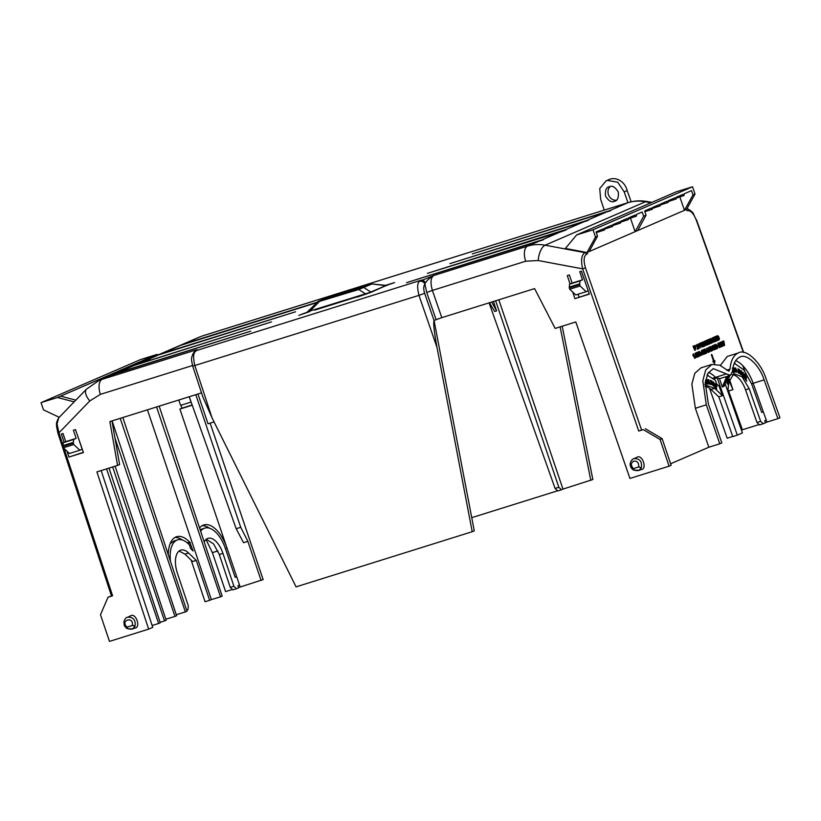 <?xml version="1.0" encoding="UTF-8"?>
<svg xmlns="http://www.w3.org/2000/svg" width="821" height="821" viewBox="0 0 821 821"><rect width="100%" height="100%" fill="white"/><g stroke="black" fill="none" stroke-linecap="round" stroke-linejoin="round"><path stroke-width="1.23" d="M98.756 380.616L113.657 374.376L250.703 331.191L116.715 373.052L134.49 365.366L271.525 321.894L150.53 360.152M150.407 359.824L140.76 362.646L158.525 354.959L295.57 311.775L161.583 353.635L180.959 345.251L316.403 302.754M140.76 362.646L133.915 365.458M609.428 186.695C612.302 185.33 615.257 187.106 618.285 192.011C618.839 197.697 617.525 200.806 614.375 201.33C611.491 202.695 608.535 200.919 605.518 196.014C604.964 190.328 606.267 187.219 609.428 186.695L608.772 186.942M615.032 201.083L614.375 201.33M238.603 587.518L240.194 587.025L239.516 585.024L237.987 585.681L238.695 587.774L236.489 588.729L233.913 586.256L222.943 553.395L219.279 554.503L213.645 543.964L206.287 539.243M222.943 553.395A19.878 9.955 73.2 0 0 208.011 538.34A19.878 9.955 73.2 0 0 207.467 538.535A19.878 9.955 73.2 0 0 204.193 541.963M180.948 405.266L181.934 408.181L179.891 409.063L226.976 548.007A30.921 15.476 73.2 0 0 203.875 524.927A30.921 15.476 73.2 0 0 203.033 525.235A30.921 15.476 73.2 0 0 199.554 527.975M170.501 561.451A27.606 13.824 -106.8 0 1 177.623 539.869A27.606 13.824 -106.8 0 1 189.528 545.011L190.564 548.51L193.14 550.983L189.62 542.055A30.921 15.476 73.2 0 0 176.669 536.698A30.921 15.476 73.2 0 0 175.827 537.006A30.921 15.476 73.2 0 0 168.305 554.822M147.431 409.823L211.366 599.597L209.632 600.346L196.291 560.404L192.627 561.513L184.941 554.124L179.091 551.014M196.291 560.404L188.604 553.015A19.878 9.955 73.2 0 0 180.805 550.111A19.878 9.955 73.2 0 0 180.271 550.306A19.878 9.955 73.2 0 0 177.377 573.109L188.348 605.96L187.876 609.767L186.665 610.29M643.654 216.221L646.076 215.174L637.65 230.578L635.105 231.686L643.654 216.221L642.196 211.982L636.521 214.435L636.367 216.18L628.763 218.653M636.367 216.18L635.218 214.999L628.578 217.873L628.424 219.618L620.809 222.091M628.424 219.618L627.275 218.437L620.635 221.311L620.481 223.055L619.332 221.875L612.682 224.749L612.538 226.493L611.388 225.313L604.738 228.187L604.595 229.931L596.313 232.62M604.595 229.931L603.435 228.751L596.087 231.933L597.534 236.171L595.512 237.053L593.06 229.788L576.64 234.929L676.094 191.898L692.514 186.757L695.028 193.992L686.592 209.406L687.105 210.699A2.206 1.909 -113.4 0 0 686.9 210.258M695.028 193.992L693.006 194.864L691.549 190.626L684.191 193.807L684.047 195.552L676.432 198.025M684.047 195.552L682.898 194.372L676.247 197.245L676.104 198.99L674.954 197.81L668.304 200.683L668.15 202.428L667.001 201.248L660.361 204.121L660.207 205.866L659.058 204.686L652.418 207.559L652.264 209.304L644.885 211.695M652.264 209.304L651.115 208.124L644.629 210.935L646.076 215.174M196.281 350.629L196.147 350.69A4.413 4.126 64.3 0 1 196.63 350.495C197.871 349.808 197.543 349.674 195.655 350.064L194.844 351.532M196.147 350.69L193.951 352.404A4.413 3.653 41.1 0 1 195.398 351.48L196.63 350.495L420.906 280.269A4.413 3.417 67.9 0 1 425.422 282.978C426.971 280.3 429.876 277.775 434.124 275.394L419.408 281.336C417.273 283.071 417.119 287.75 418.967 295.355L424.652 293.333C423.359 289.177 423.451 286.057 424.929 283.994A4.413 3.653 -139.1 0 0 419.408 281.336M406.58 282.66L538.956 241.21L527.534 246.146C533.106 244.401 538.966 244.083 545.123 245.192L645.491 201.761C639.323 200.663 633.453 200.981 627.88 202.725L609.326 210.761L472.28 253.946L606.267 212.085L586.892 220.469L449.846 263.654L583.834 221.793L566.059 229.48L427.413 273.362L559.789 232.189L542.014 239.886L406.58 282.66M316.803 302.354L184.027 343.927L199.175 337.164L98.828 380.585L86.421 389.195A13.249 6.229 44 0 0 89.797 400.946L100.367 394.378L192.525 365.53M306.89 312.319L298.813 315.377L309.825 311.539A2.206 1.108 72.6 0 0 310.061 310.964L369.399 292.625L385.993 285.554M386.475 285.41L394.573 282.557L385.675 285.349M369.399 292.625A2.206 0.913 -110.1 0 0 369.861 292.748L364.986 294.236A2.206 1.108 72.6 0 0 365.201 293.702L358.767 289.495L317.337 302.046M364.986 294.236L357.197 297.099L367.859 293.446M116.828 373.381L112.087 374.869M161.696 353.964L156.955 355.452M184.13 344.266L179.389 345.744M192.843 354.067L195.655 350.064L102.235 379.312A13.249 6.64 72.6 0 0 100.367 394.378M195.398 351.48C193.253 353.225 193.068 357.905 194.834 365.53L418.967 295.355L437.018 347.519C434.247 332.372 433.221 323.402 433.96 320.611L436.115 319.677L426.694 292.45L424.929 283.994L425.422 282.978M434.124 275.394C430.676 277.241 430.091 282.25 432.38 290.418L525.676 261.211A13.249 6.64 -107.4 0 1 527.534 246.146L434.124 275.394M587.005 220.798L588.524 220.141M586.892 220.469C589.437 219.925 588.421 220.367 583.834 221.793M559.789 232.189C565.453 230.301 567.547 229.398 566.059 229.48L566.664 229.47M542.127 240.214L543.656 239.558M542.014 239.886C544.569 239.342 543.553 239.783 538.956 241.21M609.439 211.089L610.957 210.433M609.326 210.761C611.871 210.217 610.855 210.658 606.267 212.085M553.385 234.303L553.2 233.698M307.157 312.462L309.825 311.539M307.721 311.723L310.061 310.964L319.03 301.933A2.206 1.108 72.6 0 1 319.523 301.163L318.179 301.451A2.206 1.909 -113.4 0 0 318.014 301.512L307.054 312.257M386.496 285.626A2.206 1.909 66.6 0 1 385.46 285.626L371.964 283.963L358.767 289.495A2.206 1.108 72.6 0 1 359.249 288.725L362.779 287.483A2.206 1.909 66.6 0 1 363.816 287.494L370.712 291.999A2.206 1.909 66.6 0 0 371.749 292.009L386.342 285.451M64.1 448.471L112.59 595.789L108.023 597.226L100.49 614.734L109.48 641.396L148.652 629.132L96.909 471.901L117.557 465.435L109.881 421.584L201.525 392.89M132.653 628.907L133.115 628.732C132.222 629.317 130.354 629.297 127.501 628.691L132.653 628.907L135.003 626.269C135.865 620.112 133.443 617.064 127.737 617.135L130.354 615.996C135.906 611.871 141.458 628.322 134.449 628.127M73.777 444.52L79.801 450.236L69.395 453.49L63.381 447.784L73.777 444.52L73.336 443.227L62.94 446.48L63.196 442.735L65.752 441.626L63.012 433.488L61.359 434.001L64.1 442.345M65.752 441.626L76.158 438.363L73.408 430.235L75.481 429.578L83.424 452.535L68.943 457.061L67.035 451.242M193.951 352.404C190.133 358.921 191.673 360.039 192.689 366.063L194.834 365.53L212.085 417.951L296.063 586.861L472.208 531.71L437.018 347.519M426.694 292.45L432.38 290.418L441.801 317.655L534.594 288.602L555.14 328.421L575.798 321.945L629.933 478.438L669.094 466.174L660.094 439.512L643.305 429.619L638.748 431.046L641.591 430.03L585.486 267.851L582.643 268.857C580.704 260.401 581.453 254.992 584.88 252.652L545.123 245.192A13.249 5.809 -79.4 0 0 538.227 260.524L525.676 261.211M633.822 470.074L632.765 469.591L633.114 468.288C630.661 465.199 630.877 462.808 633.781 461.094C637.209 460.92 638.851 462.726 638.717 466.533L640.852 467.898C640.339 470.3 638.04 471.018 633.966 470.053L639.015 470.351L641.355 467.724C642.227 461.566 639.805 458.518 634.089 458.58L636.716 457.451C642.268 453.325 647.81 469.766 640.801 469.581M580.139 285.975L586.153 291.691L575.757 294.944L569.733 289.228L580.139 285.975L579.698 284.671L569.302 287.925L569.548 284.179L572.114 283.071L569.364 274.932L567.29 275.589L570.051 283.963M572.114 283.071L582.51 279.817L579.77 271.679L581.422 271.166L589.355 294.113L574.885 298.649L572.709 292.05M576.64 234.929L565.392 248.455L585.742 252.273L584.88 252.652A2.206 1.909 66.6 0 1 586.574 254.192L587.426 253.822L585.742 252.273M627.942 202.695L624.206 191.898L617.71 182.2L607.314 180.415L606.083 180.887L599.74 188.543L600.654 199.277L604.225 210.125M631.164 201.812L627.162 190.564L624.206 191.898M606.083 180.887L608.905 179.604A14.357 12.407 65.6 0 1 627.162 190.564M670.624 463.762L708.841 447.229L719.781 443.802L706.306 404.845L702.807 380.708L705.732 369.912L711.91 364.432L719.832 365.232L728.843 371.225L729.992 369.163C730.772 360.635 733.522 355.236 738.233 352.989C745.755 348.053 761.026 362.266 766.137 378.953L779.95 417.766L777.908 418.648L764.115 379.877C759.641 365.273 746.279 352.835 739.7 357.156C735.575 359.126 733.163 363.847 732.476 371.308L730.423 375.351L726.554 376.572M562.2 326.204L592.854 479.505L562.97 489.111L498.819 299.798M210.145 423.154L263.151 579.585L240.194 587.025L226.976 548.007M610.301 186.49A7.728 6.681 -114.4 0 0 608.741 195.398A7.728 6.681 -114.4 0 0 616.438 200.18M181.934 408.181L192.155 404.979M386.106 285.4L371.964 283.963A2.206 1.909 66.6 0 0 370.918 283.963L362.779 287.483M58.753 417.817L57.039 423.882L58.958 432.831L57.891 433.108L56.557 426.376C56.885 424.97 55.264 423.831 58.753 417.817M154.163 356.642L153.876 355.811L107.869 375.71L109.255 376.08M158.35 354.826L156.924 354.456L57.47 397.497L74.147 401.89M75.84 400.135L60.6 396.163L105.796 376.613L107.171 376.972M153.876 355.811L155.251 356.17M105.796 376.613L106.083 377.444M57.47 397.497L41.05 402.639L43.503 409.895L59.256 417.294M41.05 402.639L140.504 359.598L156.924 354.456M495.648 300.794L558.834 487.274L561.441 489.768L562.97 489.111M491.697 302.036L496.582 310.892L493.472 301.481M489.48 302.723L494.653 311.498L496.582 310.892M561.441 489.768L557.746 490.927L555.099 488.444L489.07 302.857M117.557 465.435L119.599 464.553L111.964 420.937M148.652 629.132L152.747 627.357L101.157 470.566M108.023 597.226L111.461 595.902M112.59 595.789L111.779 595.923M133.115 628.732L134.921 627.952M127.265 617.31L127.265 617.31C125.9 617.618 124.802 619.034 123.981 621.548C124.084 626.68 124.433 625.694 126.413 628.147L126.752 626.834C120.102 620.266 133.72 616.007 132.355 625.079L135.003 626.269L132.561 625.417L126.957 627.172L127.614 628.609L126.413 628.147L127.471 628.629M62.94 446.48L63.381 447.784M83.352 452.309L68.943 457.061M76.158 438.363L73.592 439.481L73.336 443.227M79.801 450.236L82.151 449.22L77.205 434.566M63.196 442.735L73.592 439.481M472.208 531.71L474.251 530.828L434.073 320.559L424.652 293.333M212.085 417.951L202.797 396.779L192.689 366.063M441.801 317.655L436.115 319.677M643.305 429.619L641.591 430.03M660.094 439.512L662.137 438.63L645.347 428.736M669.094 466.174L671.137 465.291L662.137 438.63M719.781 443.802L721.823 442.919L708.359 404.004L705.29 382.884L707.856 373.432L713.264 368.639L726.431 373.924L715.491 377.352A30.921 15.507 72 0 0 708.461 372.436M633.617 458.754L633.617 458.754C632.406 458.734 627.039 464.317 632.765 469.591L633.863 470.135C636.716 470.751 638.584 470.761 639.477 470.187L639.015 470.351M569.302 287.925L569.733 289.228M574.885 298.649L589.283 293.897M579.051 297.099L578.107 294.205M582.51 279.817L579.944 280.926L579.698 284.671M586.153 291.691L588.205 290.798M569.548 284.179L579.944 280.926M687.105 210.699C690.41 210.084 693.447 213.162 696.218 219.936L693.335 213.593C693.242 212.382 687.7 208.37 687.28 208.965L687.382 208.986M587.426 253.822L586.974 252.509L595.512 237.053M232.425 589.457L225.601 591.592L212.393 552.636L205.979 539.51M195.798 394.685L240.738 527.308L247.86 541.347L261.109 580.468M214.065 421.922L208.031 423.81L197.933 394.018M471.736 517.671L557.603 490.794M560.117 326.861L590.812 480.388M759.148 424.529L742.389 429.773L728.022 389.441M765.377 422.579L777.908 418.648M740.47 356.868L739.7 357.156M738.233 352.989L727.293 356.417L720.335 365.478M730.423 375.351L726.431 373.924M247.86 541.347L243.529 542.702L236.181 528.724L189.22 396.738M179.891 409.063L192.227 405.194M200.642 531.259A27.606 13.824 -106.8 0 1 204.829 528.098A27.606 13.824 -106.8 0 1 225.488 548.787L235.155 577.327L236.684 576.67L233.431 567.054M189.179 396.759L191.036 402.105L180.63 405.358L178.773 400.012M734.385 363.005A30.921 15.507 -108 0 1 735.164 363.498M744.719 370.969L742.872 365.766M732.158 374.643A19.878 9.965 -108 0 1 745.54 389.821L757.003 422.517L759.63 424.98L765.47 422.846L764.731 420.773L766.26 420.106L763.304 411.793L761.724 412.306M729.069 380.739L732.927 389.647L729.417 379.281M329.95 296.658A2.206 1.108 72.6 0 0 329.898 296.679A2.206 1.108 72.6 0 0 329.847 296.699L326.317 297.931A2.206 1.909 -113.4 0 0 326.163 297.992L326.163 297.992A2.206 1.909 -113.4 0 0 325.999 298.064M329.847 296.699L369.573 284.251A2.206 1.108 -107.4 0 1 369.624 284.23L327.22 297.571A2.206 0.913 -110.1 0 0 327.179 297.592M555.099 488.444L558.834 487.274M122.852 417.52L186.983 611.245L185.351 611.943L120.225 418.351M112.672 466.964L164.549 620.943L166.181 620.245L115.114 466.195M106.556 468.873L158.648 623.498L152.131 625.469M714.444 363.416L712.792 361.353L714.147 361.897L711.848 354.528L714.393 361.794L714.927 360.881L714.444 363.416M713.736 361.599L711.325 354.723L711.848 354.528M714.116 361.887L714.793 360.501M723.27 342.429L723.137 341.136L723.763 340.9L724.615 345.333L722.223 341.567L723.609 342.921L723.763 340.9M724.296 345.467L721.957 341.649L722.583 341.413M722.501 345.405L723.383 345.046L723.629 345.754L722.439 346.267L721.3 341.967L722.511 345.425L723.383 345.046M722.439 346.267L720.705 342.193L721.3 341.967M720.664 344.235L720.048 342.48L720.633 342.254L722.1 346.421L721.485 346.657L720.469 345.159M721.751 346.565L720.109 344.143L721.064 346.862L720.479 347.088L719.011 342.921L719.617 342.696L721.29 345.169L720.633 342.254M714.434 346.842L715.317 346.483L715.543 347.129L714.67 347.509L715.07 348.648L716.025 348.237L716.271 348.935L716.877 348.679L716.271 346.944L717.626 348.35L716.066 347.006M713.264 345.415L714.783 344.789L713.264 345.415L714.999 349.489L716.271 348.935L714.824 344.738L715.748 344.358M709.19 351.183L708.544 347.457L709.118 347.232L711.263 351.101L709.755 350.7L709.601 351.829L708.544 347.457M710.935 351.244L710.206 350.505M704.213 351.357L703.597 349.592L704.192 349.366L705.65 353.533L705.034 353.769L704.018 352.281M703.925 353.913L702.56 350.044L703.166 349.808L704.849 352.291L704.192 349.366M702.417 354.929L701.37 350.557L701.945 350.341L704.09 354.21L702.571 353.81L702.417 354.929L701.37 350.557M703.751 354.354L703.022 353.605M693.376 356.037L692.862 355.421L693.509 353.984L694.977 358.151L692.975 354.19M694.658 358.295L693.488 355.811M713.839 342.131L712.741 340.931L713.706 341.392L713.839 340.674L712.218 339.247L712.269 337.883M713.665 342.183L712.474 341.023L713.654 341.403M713.428 341.474L713.572 340.756L711.94 339.33L712.218 337.893M712.166 337.913L713.521 338.786L712.412 338.621M711.15 342.398L712.115 342.008L712.361 342.716L711.089 343.27L709.631 339.104L710.873 338.56L711.119 339.268L710.196 339.668L710.534 340.643L711.407 340.263L711.643 340.91L710.76 341.29L711.16 342.429L712.115 342.008M710.719 343.086L709.354 339.186L710.873 338.56M710.524 340.612L711.407 340.263M710.463 343.537L709.724 340.407L708.759 339.484L707.661 339.925L709.128 344.091L709.713 343.866L709.18 342.1L710.463 343.537L708.903 342.193M700.898 347.683L699.164 343.599L700.57 343.024L700.816 343.722L699.995 344.081L701.298 345.446L700.59 345.754L700.898 347.683L699.43 343.517L700.57 343.024M700.334 345.025L701.052 344.748M697.522 345.477L697.963 344.153L699.225 346.041L699.123 348.473L697.747 346.246M694.751 350.341L693.016 346.257L693.612 346.031L694.751 350.341L693.612 346.031M686.592 209.406L684.457 210.33L679.86 196.907M630.456 218.099L635.105 231.686L586.974 252.509M708.841 447.229L695.366 408.273L691.857 384.136L694.782 373.339L700.97 367.859L711.91 364.432M694.925 345.538L695.695 346.606L695.408 350.054L693.673 345.969L694.648 345.62L693.673 345.969M696.362 344.81L697.593 345.641L697.747 348.227L698.394 347.95L698.64 348.648L697.234 349.233L697.286 345.826L696.865 345.374L696.198 346.195L696.444 344.789M701.247 345.128L703.074 346.801L702.047 346.626L702.797 346.883L701.247 345.128L701.391 342.583M705.218 345.805L704.48 342.675L703.515 341.752L702.417 342.193L703.884 346.359L704.469 346.134L703.936 344.368L705.218 345.805L703.659 344.461M706.871 342.08L706.471 340.438L707.066 340.212L708.102 344.563L707.466 344.81L706.645 343.065M707.733 344.717L706.327 341.71L707.107 344.994L706.481 345.231L704.592 341.249L705.188 341.023L706.471 343.783L706.173 340.592L707.497 343.404L707.066 340.212M705.865 342.49L705.475 340.869L706.173 340.592M707.004 340.233L707.589 339.986L709.057 344.153L708.461 344.379L707.189 340.756M707.004 340.212L707.589 339.986M714.875 341.628L713.141 337.554L713.736 337.328L714.875 341.628L713.736 337.328M715.471 340.53L716.487 340.12L716.733 340.828L715.358 341.423L715.091 337.544L714.249 337.913L714.003 337.205L716.487 336.107L717 336.723L716.076 337.123L716.415 338.098L717.287 337.718L717.523 338.365L716.641 338.745L717.041 339.884L717.995 339.473L717.031 339.853M714.814 340.407L714.824 337.667M714.249 337.913L713.726 337.298L715.245 336.672L715.471 340.561L716.487 340.12M716.466 340.13L715.235 336.641L716.754 336.015M716.405 338.067L717.287 337.718M719.063 339.873L717.965 338.673L718.919 339.135L719.063 338.416L717.431 336.99L717.482 335.625M718.878 339.925L717.687 338.765L718.878 339.145M718.652 339.217L718.786 338.498L717.164 337.072L717.441 335.635M717.38 335.656L718.734 336.528L717.626 336.364M696.013 357.71L695.254 353.204L697.676 356.981L696.167 356.581L696.013 357.71L694.956 353.338M697.347 357.125L696.619 356.386M698.25 353.728L697.84 352.086L698.445 351.86L699.482 356.201L698.845 356.447L698.024 354.713M699.112 356.365L697.696 353.358L698.486 356.632L697.85 356.878L695.972 352.897L696.567 352.671L697.85 355.431L697.552 352.24L698.876 355.052L698.445 351.86M697.245 354.128L696.855 352.507L697.552 352.24M700.364 355.041L700.487 354.025M700.59 354.97L700.744 353.913L700.077 354.169L699.831 353.471L700.816 353.071L701.391 354.703L700.898 355.647L699.03 353.964L699.215 351.439M699.112 351.47L700.549 352.373L699.348 352.178M704.962 349.007L706.686 350.741L706.624 353.112L705.721 353.471L704.264 349.305L705.044 348.987M708.41 351.501L709.293 351.142L709.601 351.829M709.539 351.85L708.082 352.455L706.614 348.289L707.209 348.063L708.42 351.521L709.293 351.142M711.253 351.08L711.797 350.875L711.253 349.11L712.536 350.557L710.986 349.202M711.099 350.813L709.744 346.934L710.668 346.554M713.418 349.397L713.541 348.371M713.644 349.325L713.808 348.258L713.131 348.525L712.885 347.817L713.88 347.416L714.455 349.058L713.962 350.003L712.084 348.309L712.269 345.795M712.166 345.826L713.603 346.729L712.412 346.534M715.06 348.617L716.025 348.237M717.841 345.857L719.391 347.622L717.841 345.857L718.221 343.24L719.73 345.046L720.058 346.77L719.668 347.529L718.919 347.262L719.668 347.529M707.189 374.776A30.921 15.507 -108 0 1 707.969 375.269M705.167 386.434A19.878 9.965 -108 0 1 710.996 389.503L718.827 396.851L732.773 436.608L737.32 435.13L717.195 377.763L713.921 378.82M593.06 229.788L692.514 186.757M693.006 194.864L684.457 210.33L637.65 230.578M589.109 251.585L597.534 236.171M236.181 528.724L240.738 527.308M719.453 378.676L722.367 386.999L726.205 377.629L725.877 376.675L726.77 376.49L719.453 378.676L717.195 377.763M159.171 406.149L222.152 596.128L220.521 596.836L156.554 406.97M219.279 554.503L230.249 587.354L233.913 586.256M236.489 588.729L232.825 589.837L230.249 587.354M236.684 576.67L235.093 577.153M204.829 528.098L200.098 529.627M725.138 383.684L742.42 432.924L737.32 435.13M734.272 363.282L743.877 369.912L751.646 383.992L761.775 412.46L763.304 411.793L753.165 383.304L764.115 379.877M757.003 422.517L760.646 421.347L763.263 423.8M760.646 421.347L749.173 388.651L745.54 389.821M727.806 391.289L728.853 382.175L733.861 373.709L742.03 376.736L749.173 388.651M164.549 620.943L160.105 622.287M158.648 623.498L160.28 622.79L108.998 468.114M211.366 599.597L220.521 596.836M709.518 388.282L727.19 438.229L732.712 436.433M185.351 611.943L176.258 614.693M114.95 438.014L174.976 616.438L176.607 615.729L112.108 420.886M174.976 616.438L165.832 619.198M190.4 542.763L187.999 543.492M191.149 560.086L205.055 601.731L209.632 600.346M177.623 539.869L173.97 540.977L170.142 543.666M126.957 627.172L132.561 625.417M714.711 363.323L713.192 361.64M719.011 342.921L719.617 342.696M720.746 347.006L719.288 342.839M716.343 346.914L716.805 347.642M717.626 348.35L716.887 345.22L715.82 344.338L714.824 344.738M716.559 348.812L715.101 344.646M705.311 353.687L703.659 351.265L704.295 354.118L703.166 349.808M712.679 338.529L714.167 340.541L713.942 342.1M709.18 342.1L709.631 342.829M708.379 339.617L707.661 339.925M709.395 343.999L707.938 339.832M697.665 344.245L697.86 346.585M699.42 348.381L698.127 346.503M695.408 350.054L693.95 345.887M696.198 346.195L696.413 344.789M697.121 346.452L696.865 345.374M697.501 349.141L697.388 346.359M697.747 348.227L698.394 347.95M703.074 346.801L703.135 344.317L701.35 342.593M701.298 342.614L701.524 345.036M703.936 344.368L704.387 345.097M703.135 341.885L702.417 342.193M704.151 346.267L702.694 342.1M704.592 341.249L705.188 341.023M706.748 345.148L704.859 341.167M708.739 344.286L707.271 340.12M716.723 340.797L715.512 336.559M717.995 339.473L718.242 340.171L716.969 340.725M717.903 336.271L719.381 338.283L719.155 339.843M695.972 352.897L696.567 352.671M698.127 356.786L696.239 352.804M700.159 354.775L699.625 352.096L700.262 352.62L699.625 352.096M699.03 353.964L699.164 351.45M700.898 355.647L699.297 353.872M699.831 353.471L700.816 353.071M700.354 354.087L700.108 353.379M704.88 349.038L704.264 349.305M705.998 353.389L704.531 349.223M706.614 348.289L707.209 348.063M708.349 352.363L706.891 348.196M711.253 349.11L711.715 349.838M712.536 350.557L711.797 347.416L710.729 346.534L709.744 346.934M711.479 351.008L710.011 346.852M713.213 349.12L712.679 346.441L713.326 346.975L712.679 346.441M712.084 348.309L712.228 345.805M713.962 350.003L712.361 348.227M712.885 347.817L713.88 347.416M713.408 348.432L713.162 347.724M714.783 344.789L715.029 345.487L714.106 345.887L714.444 346.862L715.317 346.483M714.999 349.489L713.541 345.323M717.893 343.342L718.118 345.774M705.167 386.26L706.655 385.48L714.629 388.323L722.459 395.671L719.175 386.301L716.548 383.838L715.481 380.339L707.066 375.053M722.459 395.671L718.827 396.851M715.327 387.512L715.471 383.643L714.639 387.184L715.327 387.512L715.532 386.188M716.015 386.814L716.702 386.404L716.015 386.814M715.974 388.549L716.733 388.969L715.368 386.25M713.428 382.227L712.371 383.489L712.628 385.193L714.034 386.239L712.628 385.193M713.028 382.042L713.706 382.134L714.65 384.875L714.311 386.157L713.593 386.106L714.311 386.157M710.658 384.536L711.345 384.649L710.658 384.536L710.35 380.431L712.033 381.036L712.084 381.724L710.822 381.324M710.945 382.997L712.074 383.325L711.212 382.904L711.345 384.649M709.785 384.043L708.318 383.889L707.445 379.62L708.041 383.971L709.785 384.043L709.642 383.325L708.554 383.212L708.318 382.052L709.293 382.155L708.051 382.134M707.702 380.472L709.026 380.492L707.979 380.39L709.293 382.155M706.809 384.136L707.476 383.971L706.809 384.136L705.475 381.17M705.67 379.949L706.973 382.904L706.522 379.682L706.553 381.95M638.912 466.872L633.309 468.627L638.912 466.872L640.852 467.898M726.831 379.497L728.463 380.903L728.761 379.179L727.519 377.732L728.206 377.855M727.611 376.788L728.884 377.619L729.469 377.219L728.884 377.619L727.817 376.716M738.705 372.98L738.079 368.691L738.017 372.837L738.705 372.98L738.941 371.266L739.608 373.483M738.079 368.691L738.592 370.723L739.341 369.388L738.315 370.815M738.674 371.349L739.341 373.565M741.25 373.996L742.143 374.119L741.219 374.663L740.593 373.668L740.747 370.702L742.215 372.529L741.394 371.4L740.809 372.272L741.25 373.996L741.753 373.565L740.973 374.089M742.143 374.119L740.953 374.745L741.866 374.212L740.953 374.745L740.316 373.76L740.47 370.784L741.445 370.764M740.994 371.41L742.215 372.529M742.153 375.7L742.8 376.039L742.153 375.7L743.118 372.303L743.61 375.649L744.442 373.791L743.333 375.731M743.703 377.455L744.349 377.783L743.703 377.455L744.031 375.874M742.923 376.572L743.58 376.921L742.923 376.572L742.995 375.105M744.452 378.276L745.109 378.707L744.452 378.276L745.704 375.248L745.109 378.707M745.222 379.333L746.761 381.201L745.222 379.333L746.689 376.685L746.063 379.374L746.761 381.201M735.493 368.034L736.765 370.24L736.529 372.303L735.216 370.107L736.488 372.313M735.452 368.044L735.216 370.107M734.497 370.989L734.908 371.574L734.959 370.723L733.974 370.209L733.594 367.982L734.528 367.921L734.723 368.68L734.056 368.721L735.318 370.682L735.072 372.221L734.497 370.989L733.892 371.184L734.949 372.262M734.21 370.045L734.641 371.656M733.594 367.982L733.707 370.292L734.426 369.973M733.789 368.814L734.723 368.68M732.291 368.198L733.215 369.183L733.317 371.718L733.974 371.503L733.04 371.81M732.671 370.743L732.63 369.44M727.509 381.765L728.371 381.868L727.775 381.673L727.95 384.372L725.507 381.118M722.367 386.999L724.101 386.25L727.642 376.234M726.205 377.629L727.878 376.911M716.261 344.994L716.025 346.236L715.666 345.21L716.261 344.994M709.313 348.278L709.611 349.951L710.103 349.736L709.313 348.278M702.14 351.388L702.437 353.051L702.93 352.845L702.14 351.388M708.79 340.274L709.416 340.582L708.862 341.423L708.502 340.397L709.098 340.181L708.851 341.403M698.876 346.185L698.168 344.81L698.917 347.817M694.699 346.37L695.387 346.76L694.935 347.642L694.515 346.452L695.387 346.76L694.864 347.642M701.822 343.229L702.807 344.43L702.827 346.093L701.832 344.871L701.852 343.219M703.546 342.542L703.884 343.578M695.726 354.159L696.023 355.832L696.516 355.616L695.726 354.159M706.347 350.844L706.06 352.548L705.095 349.787L706.347 350.844L706.337 352.425M705.26 349.715L706.081 350.926M711.171 347.191L710.945 348.443L710.576 347.416L711.171 347.191M718.416 343.958L719.401 345.169L719.422 346.831L718.426 345.6L718.416 343.958M704.849 384.515L705.588 384.7L704.849 384.515M705.547 382.114L705.588 384.7M715.471 383.643L716.969 386.311L716.281 386.722L716.733 388.969M716.969 386.311L716.281 386.722M716.251 388.466L715.635 386.157M712.895 385.1L712.371 383.489M712.649 383.397L713.706 382.134M710.935 384.444L710.627 380.339M712.084 381.724L711.089 381.242L712.074 383.325M707.445 379.62L708.882 379.774L709.026 380.492M706.522 379.682L707.476 383.971M707.086 384.043L705.557 380.646M728.463 380.903L726.934 379.23M729.376 375.69L729.469 377.219M739.341 369.388L740.152 373.781M740.809 372.272L741.117 371.492M743.19 376.48L743.344 373.432L742.8 376.039M742.42 375.618L743.118 372.303M744.442 373.791L745.047 374.468L744.349 377.783M743.98 377.362L744.524 374.756L743.58 376.921M744.729 378.194L745.704 375.248M745.489 379.251L746.689 376.685M735.493 370.014L735.729 367.962M734.908 371.574L734.692 370.805M733.974 371.503L734.22 372.252L733.05 372.642M732.948 370.661L732.722 369.984M726.4 380.554L728.412 381.19L728.371 381.868M728.227 384.279L726.062 381.406M716.579 345.395L716.302 346.123M715.676 345.179L716.312 345.487M709.467 349.161L709.837 349.828M702.294 352.271L702.653 352.927M697.891 344.902L698.599 346.277M694.422 346.462L695.11 346.842M702.807 344.43L702.55 346.185M701.545 343.311L702.53 344.522M695.88 355.041L696.249 355.709M711.499 347.591L711.212 348.32M710.596 347.375L711.222 347.683M719.401 345.169L719.145 346.914M718.139 344.05L719.124 345.251M705.208 382.299L705.321 383.992M716.435 385.347L716.548 385.932L715.645 385.521L715.789 384.649L716.435 385.347L715.676 385.921M713.08 383.694L713.685 382.802L714.219 384.536L713.613 385.449L713.418 382.894L713.942 384.618L713.336 385.531M727.601 378.758L728.073 378.399L727.95 379.682M728.525 374.92L728.904 376.86M728.258 375.012L729.079 376.675L727.991 376.121M736.375 370.179L735.852 368.639L736.129 371.718M726.39 381.18L727.293 382.37L727.344 381.529L726.39 381.18M735.585 368.721L736.098 370.261M727.344 381.529L727.047 382.042M225.416 548.582L227.007 548.1M202.11 525.707A30.921 15.476 -106.8 0 1 209.499 528.221M189.62 542.055L187.198 542.784M174.904 537.478A30.921 15.476 -106.8 0 1 182.303 539.992M188.604 553.015L184.941 554.124M202.582 335.902L627.88 202.725A13.249 6.64 -107.4 0 1 628.209 202.613L202.91 335.779A13.249 6.64 72.6 0 0 202.582 335.902M369.861 292.748L371.749 292.009M314.771 310.102L359.516 296.094M89.797 400.946L58.958 432.831L62.93 444.9M638.748 431.046L582.643 268.857L538.227 260.524M650.961 202.777L645.491 201.761A13.249 5.716 -79.5 0 1 647.164 201.535C640.708 200.345 634.387 200.704 628.209 202.613M696.218 219.936L743.333 352.353M359.249 288.725L319.523 301.163M318.179 301.451L326.317 297.931M369.573 284.251L370.918 283.963M134.5 626.454C133.977 628.845 131.678 629.563 127.614 628.609M62.837 445.67L73.233 442.416M585.486 267.851C583.372 260.75 583.731 256.193 586.574 254.192M695.366 408.273L706.306 404.845M569.199 287.114L579.595 283.861M217.883 550.922L212.393 552.636M728.596 391.001L732.927 389.647M766.968 422.076L766.26 420.106M751.584 383.818L753.165 383.304A30.921 15.507 72 0 0 735.667 360.665M729.992 369.163L726.688 370.199M716.281 378.05A8.836 4.433 -108 0 1 715.491 377.352L713.11 378.122M327.261 297.561A2.206 0.913 -110.1 0 0 327.22 297.571L318.014 301.512M710.996 389.503L714.629 388.323M633.966 470.053L633.309 468.627M620.45 223.066L612.866 225.529M612.507 226.504L604.923 228.967M676.073 199L668.489 201.463M668.12 202.438L660.546 204.901M660.176 205.876L652.592 208.339M202.91 335.779L199.175 337.164M86.421 389.195L58.753 417.807M111.523 596.067L57.891 433.108M641.273 469.407L639.477 470.187M651.833 202.397L647.164 201.535M696.485 219.782L743.672 352.404M369.624 284.23L372.2 283.697"/></g></svg>
